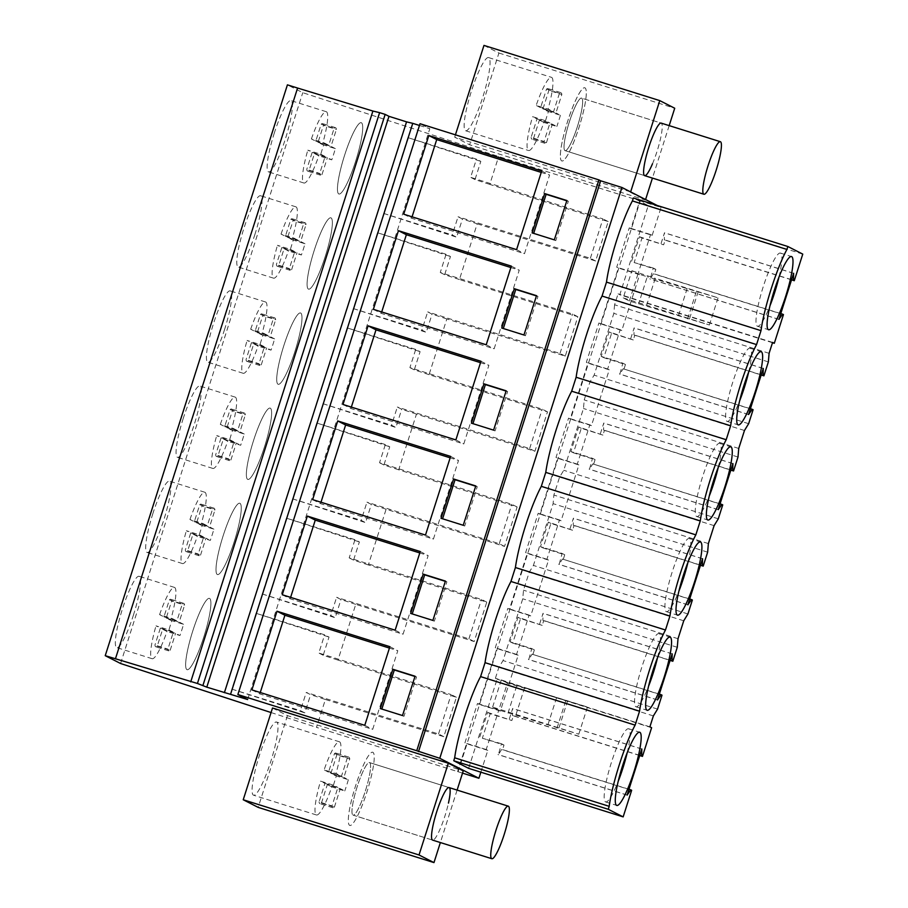 <?xml version="1.0" encoding="UTF-8"?>
<svg xmlns="http://www.w3.org/2000/svg" width="908" height="908" viewBox="0 0 908 908"><rect width="100%" height="100%" fill="white"/><g stroke="black" fill="none" stroke-linecap="round" stroke-linejoin="round"><path stroke-width="0.68" stroke-dasharray="4.54 3.41" d="M462.524 773.128L316.495 727.353L325.393 699.489L310.627 694.677L306.234 692.441L300.423 710.646L304.816 712.882L310.627 694.677M271.061 712.542L316.495 727.353M272.514 707.99L287.461 715.617L463.262 770.835M480.843 772.186L487.812 750.371L486.2 749.543L498.753 710.215L500.365 711.043L518.173 655.236L516.561 654.407L529.114 615.079L530.726 615.908L548.534 560.088L546.922 559.271L559.476 519.944L561.087 520.761L578.895 464.953L577.284 464.136L589.837 424.808L591.449 425.625L609.257 369.817L607.645 369L620.198 329.672L621.81 330.489L639.618 274.681L638.006 273.853L650.559 234.525L652.171 235.354L630.89 228.668L639.8 200.77L498.674 156.528L302.761 92.684L287.416 84.853M630.89 228.668L629.278 227.851L616.725 267.179L618.337 267.996L600.529 323.804L598.917 322.987L586.364 362.315L587.975 363.132L570.167 418.94L568.556 418.123L556.002 457.45L557.614 458.268L539.806 514.087L538.194 513.258L525.641 552.586L527.253 553.415L509.445 609.223L507.833 608.394L495.28 647.722L496.892 648.55L479.084 704.358L477.472 703.53L464.919 742.857L466.53 743.686L457.621 771.584M458.063 771.811L640.231 200.986M487.812 750.371L466.53 743.686M652.171 235.354L661.081 207.444L639.8 200.77M657.188 205.469L661.081 207.444M492.624 707.094L501.284 679.933L507.413 683.066L498.753 710.215L492.624 707.094L578.793 734.186L477.472 703.53M769.099 353.314L614.58 304.782L618.064 293.874L619.789 294.76L648.244 205.583L633.341 197.978M614.58 304.782L613.842 313.362L594.127 375.152L589.95 381.984L587.079 390.951L584.219 399.917L583.481 408.498L563.766 470.299L559.589 477.12L556.717 486.086L553.857 495.053L553.12 503.645L533.405 565.434L529.228 572.256L526.356 581.222L523.496 590.2L522.758 598.781L503.043 660.57L498.855 667.391L495.382 678.299L497.096 679.184L468.641 768.35M623.217 297.892L709.386 324.985L629.346 301.013L623.217 297.892L631.889 270.732L638.006 273.853L616.725 267.179M629.346 301.013L638.006 273.853L647.256 276.77L638.596 303.919M247.634 699.535L429.813 128.709L420.029 123.715M419.473 125.463L429.813 128.709M120.594 663.51L302.761 92.684M133.521 614.795A37.364 6.163 -72.6 0 1 116.757 647.597A37.364 6.163 -72.6 0 1 122.387 609.109A37.364 6.163 -72.6 0 1 139.151 576.308A37.364 6.163 -72.6 0 1 133.521 614.795M152.748 513.973A37.364 6.163 -72.6 0 1 169.512 481.161A37.364 6.163 -72.6 0 1 163.883 519.66A37.364 6.163 -72.6 0 1 147.119 552.461A37.364 6.163 -72.6 0 1 152.748 513.973M254.966 234.241A37.364 6.163 -72.6 0 1 238.202 267.054A37.364 6.163 -72.6 0 1 243.832 228.555A37.364 6.163 -72.6 0 1 260.596 195.753A37.364 6.163 -72.6 0 1 254.966 234.241M224.605 329.377A37.364 6.163 -72.6 0 1 207.841 362.19A37.364 6.163 -72.6 0 1 213.471 323.691A37.364 6.163 -72.6 0 1 230.235 290.889A37.364 6.163 -72.6 0 1 224.605 329.377M183.11 418.838A37.364 6.163 -72.6 0 1 199.874 386.025A37.364 6.163 -72.6 0 1 194.244 424.513A37.364 6.163 -72.6 0 1 177.48 457.326A37.364 6.163 -72.6 0 1 183.11 418.838M274.193 133.419A37.364 6.163 -72.6 0 1 290.957 100.618A37.364 6.163 -72.6 0 1 285.328 139.106A37.364 6.163 -72.6 0 1 268.564 171.907A37.364 6.163 -72.6 0 1 274.193 133.419M325.393 699.489L443.819 736.683L456.406 697.276L337.969 660.082L346.856 632.218L355.754 604.353L474.18 641.547L486.767 602.14L368.33 564.935L386.116 509.218L504.542 546.412L517.129 506.993L398.691 469.799L416.477 414.082L534.914 451.276L547.49 411.857L429.053 374.664L446.838 318.946L565.275 356.14L577.851 316.722L459.414 279.528L477.199 223.811L462.433 218.998L458.052 216.751L452.241 234.956L456.622 237.192L462.433 218.998M459.414 279.528L444.648 274.715L450.459 256.51L446.078 254.274L377.512 232.743L450.459 256.51M377.512 232.743L353.314 308.561L426.261 332.328L432.072 314.134L427.679 311.887L421.88 330.092L426.261 332.328M446.838 318.946L432.072 314.134M429.053 374.664L414.286 369.851L420.098 351.646L415.716 349.41L347.151 327.879L420.098 351.646M347.151 327.879L322.953 403.697L395.899 427.475L401.711 409.27L397.318 407.034L391.518 425.228L395.899 427.475M416.477 414.082L401.711 409.27M398.691 469.799L383.925 464.987L389.736 446.781L385.344 444.545L316.79 423.014L389.736 446.781M316.79 423.014L292.592 498.832L365.538 522.611L371.349 504.405L366.957 502.169L361.146 520.363L365.538 522.611M386.116 509.218L371.349 504.405M368.33 564.935L353.564 560.123L359.375 541.928L354.983 539.681L286.417 518.15L359.375 541.928M286.417 518.15L262.23 593.968L335.177 617.746L340.988 599.541L336.596 597.305L330.784 615.51L335.177 617.746M355.754 604.353L340.988 599.541M337.969 660.082L323.203 655.27L329.014 637.064L324.621 634.817L256.056 613.286L329.014 637.064M256.056 613.286L231.858 689.115L304.816 712.882M477.199 223.811L595.637 261.005L608.212 221.586L489.775 184.392L498.674 156.528M489.775 184.392L475.009 179.58L480.82 161.374L476.439 159.138L407.874 137.596L480.82 161.374M407.874 137.596L383.675 213.425L456.622 237.192M457.11 790.085L440.369 842.545M287.461 715.617L258.178 807.382M275.646 743.675A38.352 6.333 -72.6 0 1 253.559 795.215A38.352 6.333 -72.6 0 1 254.444 773.571A38.352 6.333 -72.6 0 1 276.543 722.042A38.352 6.333 -72.6 0 1 275.646 743.675M432.594 840.104L353.019 815.112A27.535 4.54 107.4 0 0 368.886 778.111A27.535 4.54 107.4 0 0 369.522 762.584A27.535 4.54 107.4 0 0 353.666 799.585A27.535 4.54 107.4 0 0 353.019 815.112A27.535 4.54 -72.6 0 1 353.666 799.585A27.535 4.54 -72.6 0 1 369.522 762.584A27.535 4.54 -72.6 0 1 368.886 778.111A27.535 4.54 -72.6 0 1 353.019 815.112L432.594 840.104A27.535 4.54 107.4 0 0 448.461 803.103M518.173 655.236L496.892 648.55M500.365 711.043L479.084 704.358M486.2 749.543L464.919 742.857M653.374 715.924L498.855 667.391M649.89 726.831L495.382 678.299M651.615 727.705L497.096 679.184M639.731 755.535L513.338 715.833L511.84 720.521L490.184 713.722L482.364 738.249L504.008 745.048L502.51 749.736L501.693 749.316L498.39 754.707L501.432 743.731L504.008 745.048M631.65 790.289L502.51 749.736M515.994 714.664L524.665 687.504L587.453 707.026L507.413 683.066M501.284 679.933L524.665 687.504M508.003 713.12L516.663 685.971M380.304 708.58L403.981 716.298L416.522 676.971L414.979 676.483M402.505 715.549L403.981 716.298M415.058 676.222L416.522 676.971M251.891 689.887L259.813 693.916L372.689 729.374L397.795 650.718L389.43 648.085M260.256 692.509L259.813 693.916M364.778 725.333L372.689 729.374M389.884 646.678L397.795 650.718M203.835 636.883A37.364 6.163 -72.6 0 1 187.071 669.684A37.364 6.163 -72.6 0 1 192.7 631.196A37.364 6.163 -72.6 0 1 209.464 598.383A37.364 6.163 -72.6 0 1 203.835 636.883A37.364 6.163 -72.6 0 1 187.071 669.684A37.364 6.163 -72.6 0 1 192.7 631.196A37.364 6.163 -72.6 0 1 209.464 598.383A37.364 6.163 -72.6 0 1 203.835 636.883M443.819 736.683L438.541 733.993L306.234 692.441M231.858 689.115L300.423 710.646M438.541 733.993L451.128 694.575L318.81 653.022L324.621 634.817M323.203 655.27L318.81 653.022M456.406 697.276L451.128 694.575M371.871 773.9A38.352 6.333 -72.6 0 1 349.784 825.429A38.352 6.333 -72.6 0 1 350.67 803.796A38.352 6.333 -72.6 0 1 372.768 752.255A38.352 6.333 -72.6 0 1 371.871 773.9A38.352 6.333 -72.6 0 1 349.784 825.429A38.352 6.333 -72.6 0 1 350.67 803.796A38.352 6.333 -72.6 0 1 372.768 752.255A38.352 6.333 -72.6 0 1 371.871 773.9M628.96 789.279L501.693 749.316M501.432 743.731L482.364 738.249M479.776 736.933L487.607 712.394L490.184 713.722M487.607 712.394L511.84 720.521M509.263 719.204L512.691 708.433L512.509 715.413L513.338 715.833M639.777 755.388L512.509 715.413M578.793 734.186L587.453 707.026M557.013 728.148L565.673 700.999M559.01 727.762L567.67 700.601M547.955 724.697L556.615 697.537M627.519 795.26L498.39 754.707M627.122 795.056L497.993 754.503M641.82 748.986L512.691 708.433M641.797 749.055L513.088 708.637M627.201 752.698A38.352 6.333 107.4 0 0 628.779 728.829A38.352 6.333 107.4 0 0 628.62 728.761A38.352 6.333 107.4 0 0 611.254 762.936A38.352 6.333 107.4 0 0 605.477 801.866A38.352 6.333 107.4 0 0 605.636 801.934A38.352 6.333 107.4 0 0 618.155 781.482M650.559 234.525L629.278 227.851M630.481 192.382L645.429 200.01L469.64 144.792L454.692 137.165L630.64 191.906M621.81 330.489L600.529 323.804M639.618 274.681L618.337 267.996M802.763 254.115L648.244 205.583M791.549 279.846L665.144 240.143L663.646 244.831L642.001 238.032L634.17 262.56L655.826 269.358L654.327 274.046L653.499 273.626L650.196 279.017L653.238 268.042L655.826 269.358M783.456 314.599L654.327 274.046M772.481 342.713L619.789 294.76M772.583 342.407L618.064 293.874M646.587 305.463L655.258 278.302L718.046 297.824L647.256 276.77M631.889 270.732L655.258 278.302M669.173 125.622L652.432 178.082M652.489 163.781A27.535 4.54 107.4 0 0 660.774 137.471A27.535 4.54 107.4 0 0 661.149 123.102L581.585 98.121A27.535 4.54 107.4 0 0 573.742 109.97A27.535 4.54 107.4 0 0 565.457 136.291A27.535 4.54 107.4 0 0 565.082 150.649A27.535 4.54 107.4 0 0 572.925 138.788A27.535 4.54 107.4 0 0 581.199 112.478A27.535 4.54 107.4 0 0 581.585 98.121A27.535 4.54 107.4 0 0 565.718 135.11A27.535 4.54 107.4 0 0 565.082 150.649A27.535 4.54 107.4 0 0 580.938 113.648A27.535 4.54 107.4 0 0 581.585 98.121L661.149 123.102M455.43 134.838L454.692 137.165M483.975 45.4L498.923 53.027L469.64 144.792M476.53 114.226A38.352 6.333 -72.6 0 1 465.611 130.752A38.352 6.333 -72.6 0 1 466.144 110.742A38.352 6.333 -72.6 0 1 477.676 74.093A38.352 6.333 -72.6 0 1 488.595 57.579A38.352 6.333 -72.6 0 1 488.061 77.577A38.352 6.333 -72.6 0 1 476.53 114.226M498.923 53.027L674.723 108.245M780.778 313.601L653.499 273.626M653.238 268.042L634.17 262.56M631.593 261.243L639.414 236.716L642.001 238.032M639.414 236.716L663.646 244.831M661.069 243.514L664.508 232.743L664.327 239.723L665.144 240.143M791.594 279.698L664.327 239.723M687.606 318.946L696.266 291.786M678.548 315.496L687.208 288.335M689.603 318.56L698.263 291.4M709.386 324.985L718.046 297.824M595.637 261.005L590.359 258.303L458.052 216.751M383.675 213.425L452.241 234.956M590.359 258.303L602.935 218.896L470.628 177.332L476.439 159.138M475.009 179.58L470.628 177.332M608.212 221.586L602.935 218.896M355.652 161.193A37.364 6.163 -72.6 0 1 338.888 193.994A37.364 6.163 -72.6 0 1 344.518 155.506A37.364 6.163 -72.6 0 1 361.282 122.705A37.364 6.163 -72.6 0 1 355.652 161.193A37.364 6.163 -72.6 0 1 338.888 193.994A37.364 6.163 -72.6 0 1 344.518 155.506A37.364 6.163 -72.6 0 1 361.282 122.705A37.364 6.163 -72.6 0 1 355.652 161.193M532.111 232.891L555.787 240.609L568.34 201.281L566.785 200.793M554.323 239.86L555.787 240.609M566.876 200.532L568.34 201.281M403.708 214.197L411.619 218.238L524.495 253.684L549.601 175.028L541.236 172.406M412.073 216.819L411.619 218.238M516.584 249.643L524.495 253.684M541.69 170.988L549.601 175.028M572.755 144.451A38.352 6.333 107.4 0 0 584.287 107.802A38.352 6.333 107.4 0 0 584.82 87.792A38.352 6.333 107.4 0 0 573.901 104.318A38.352 6.333 107.4 0 0 562.37 140.967A38.352 6.333 107.4 0 0 561.836 160.966A38.352 6.333 107.4 0 0 572.755 144.451M779.336 319.571L650.196 279.017M778.928 319.366L649.799 278.813M793.637 273.297L664.508 232.743M793.615 273.376L664.906 232.947M779.007 277.008A38.352 6.333 107.4 0 0 780.596 253.139A38.352 6.333 107.4 0 0 780.426 253.071A38.352 6.333 107.4 0 0 763.06 287.257A38.352 6.333 107.4 0 0 757.283 326.176A38.352 6.333 107.4 0 0 757.454 326.244A38.352 6.333 107.4 0 0 769.973 305.803M516.561 654.407L495.28 647.722M529.114 615.079L507.833 608.394M683.735 620.788L529.228 572.256M678.015 638.721L523.496 590.2M677.277 647.302L522.758 598.781M657.562 709.103L503.043 660.57M662.011 695.153L532.054 654.18L528.751 659.571L531.793 648.596L510.137 641.797L517.969 617.258L542.201 625.385L543.699 620.697L670.093 660.4M542.201 625.385L520.556 618.575L512.725 643.114L534.369 649.912L532.883 654.6M530.726 615.908L509.445 609.223M548.534 560.088L527.253 553.415M659.322 694.143L532.054 654.18M531.793 648.596L534.369 649.912M510.137 641.797L512.725 643.114M517.969 617.258L520.545 618.575M539.624 624.057L543.052 613.297L542.87 620.278L543.699 620.697M670.149 660.252L542.87 620.278M474.18 641.547L468.914 638.857L336.596 597.305M486.767 602.14L481.49 599.439L349.183 557.887L354.983 539.681M468.914 638.857L481.49 599.439M353.564 560.123L349.183 557.887M657.88 700.125L528.751 659.571M657.483 699.92L528.354 659.367M672.192 653.851L543.052 613.297M672.17 653.919L543.449 613.502M657.562 657.562A38.352 6.333 107.4 0 0 659.14 633.693A38.352 6.333 107.4 0 0 658.981 633.625A38.352 6.333 107.4 0 0 641.615 667.8A38.352 6.333 107.4 0 0 635.838 706.73A38.352 6.333 107.4 0 0 635.997 706.799A38.352 6.333 107.4 0 0 648.516 686.346M262.23 593.968L330.784 615.51M234.196 541.736A37.364 6.163 -72.6 0 1 217.432 574.548A37.364 6.163 -72.6 0 1 223.062 536.061A37.364 6.163 -72.6 0 1 239.826 503.248A37.364 6.163 -72.6 0 1 234.196 541.736A37.364 6.163 -72.6 0 1 217.432 574.548A37.364 6.163 -72.6 0 1 223.062 536.061A37.364 6.163 -72.6 0 1 239.826 503.248A37.364 6.163 -72.6 0 1 234.196 541.736M410.666 613.433L434.342 621.163L446.884 581.835L445.34 581.347M432.878 620.414L434.342 621.163M445.419 581.086L446.884 581.835M282.252 594.74L290.174 598.781L403.05 634.238L428.156 555.582L419.791 552.949M290.617 597.373L290.174 598.781M395.139 630.197L403.05 634.238M420.245 551.542L428.156 555.582M546.922 559.271L525.641 552.586M559.476 519.944L538.194 513.258M714.097 525.653L559.589 477.12M708.376 543.586L553.857 495.053M707.638 552.166L553.12 503.645M687.923 613.956L533.405 565.434M692.373 600.018L562.415 559.033L559.112 564.436L562.154 553.46L540.498 546.661L548.33 522.123L572.562 530.238L574.06 525.562L700.465 565.264M572.562 530.238L550.918 523.439L543.086 547.978L564.731 554.777L563.244 559.453M561.087 520.761L539.806 514.087M578.895 464.953L557.614 458.268M689.694 599.008L562.415 559.033M562.154 553.46L564.731 554.777M540.498 546.661L543.086 547.978M548.33 522.123L550.918 523.439M569.986 528.921L573.413 518.162L573.232 525.142L574.06 525.562M700.511 565.116L573.232 525.142M504.542 546.412L499.275 543.722L366.957 502.169M517.129 506.993L511.851 504.303L379.544 462.751L385.344 444.545M499.275 543.722L511.851 504.303M383.925 464.987L379.544 462.751M688.241 604.989L559.112 564.436M687.844 604.785L558.715 564.231M702.554 558.715L573.413 518.162M702.531 558.783L573.822 518.355M687.923 562.427A38.352 6.333 107.4 0 0 689.513 538.558A38.352 6.333 107.4 0 0 689.342 538.489A38.352 6.333 107.4 0 0 671.977 572.664A38.352 6.333 107.4 0 0 666.2 611.595A38.352 6.333 107.4 0 0 666.359 611.663A38.352 6.333 107.4 0 0 678.878 591.21M292.592 498.832L361.146 520.363M264.568 446.6A37.364 6.163 -72.6 0 1 247.805 479.413A37.364 6.163 -72.6 0 1 253.423 440.913A37.364 6.163 -72.6 0 1 270.187 408.112A37.364 6.163 -72.6 0 1 264.568 446.6A37.364 6.163 -72.6 0 1 247.805 479.413A37.364 6.163 -72.6 0 1 253.423 440.913A37.364 6.163 -72.6 0 1 270.187 408.112A37.364 6.163 -72.6 0 1 264.568 446.6M441.027 518.298L464.703 526.027L477.256 486.699L475.701 486.211M463.239 525.278L464.703 526.027M475.781 485.95L477.256 486.699M312.624 499.604L320.535 503.645L433.411 539.102L458.517 460.447L450.152 457.814M320.989 502.238L320.535 503.645M425.5 535.062L433.411 539.102M450.606 456.406L458.517 460.447M577.284 464.136L556.002 457.45M589.837 424.808L568.556 418.123M744.458 430.506L589.95 381.984M738.737 448.45L584.219 399.917M738 457.03L583.481 408.498M718.285 518.82L563.766 470.299M722.734 504.871L592.776 463.897L589.474 469.288L592.515 458.324L570.86 451.526L578.691 426.987L602.923 435.102L604.422 430.426L730.827 470.117M602.923 435.102L581.279 428.304L573.447 452.842L595.092 459.641L593.605 464.317M591.449 425.625L570.167 418.94M609.257 369.817L587.975 363.132M720.055 503.872L592.776 463.897M592.515 458.324L595.092 459.641M570.86 451.526L573.447 452.842M578.691 426.987L581.279 428.304M600.347 433.786L603.786 423.014L603.593 430.006L604.422 430.426M730.872 469.969L603.593 430.006M534.914 451.276L529.636 448.586L397.318 407.034M547.49 411.857L542.212 409.168L409.905 367.615L415.716 349.41M529.636 448.586L542.212 409.168M414.286 369.851L409.905 367.615M718.603 509.853L589.474 469.288M718.205 509.649L589.076 469.084M732.915 463.579L603.786 423.014M732.892 463.647L604.183 423.219M718.285 467.279A38.352 6.333 107.4 0 0 719.874 443.422A38.352 6.333 107.4 0 0 719.704 443.354A38.352 6.333 107.4 0 0 702.338 477.529A38.352 6.333 107.4 0 0 696.561 516.459A38.352 6.333 107.4 0 0 696.72 516.527A38.352 6.333 107.4 0 0 709.25 496.074M322.953 403.697L391.518 425.228M294.93 351.464A37.364 6.163 -72.6 0 1 278.166 384.277A37.364 6.163 -72.6 0 1 283.784 345.778A37.364 6.163 -72.6 0 1 300.548 312.976A37.364 6.163 -72.6 0 1 294.93 351.464A37.364 6.163 -72.6 0 1 278.166 384.277A37.364 6.163 -72.6 0 1 283.784 345.778A37.364 6.163 -72.6 0 1 300.548 312.976A37.364 6.163 -72.6 0 1 294.93 351.464M471.388 423.162L495.064 430.891L507.617 391.552L506.062 391.076M493.6 430.142L495.064 430.891M506.153 390.815L507.617 391.552M342.986 404.469L350.897 408.509L463.772 443.967L488.879 365.3L480.514 362.678M351.351 407.102L350.897 408.509M455.861 439.926L463.772 443.967M480.968 361.271L488.879 365.3M607.645 369L586.364 362.315M620.198 329.672L598.917 322.987M768.361 361.895L613.842 313.362M748.646 423.684L594.127 375.152M753.095 409.735L623.138 368.761L619.835 374.153L622.877 363.189L601.221 356.379L609.052 331.851L633.285 339.967L634.783 335.29L761.188 374.981M633.285 339.967L611.64 333.168L603.809 357.707L625.453 364.505L623.966 369.181M750.417 408.736L623.138 368.761M622.877 363.189L625.453 364.505M601.221 356.379L603.809 357.695M609.052 331.851L611.64 333.168M630.708 338.65L634.147 327.879L633.954 334.87L634.783 335.29M761.233 374.834L633.954 334.87M565.275 356.14L559.998 353.45L427.679 311.887M577.851 316.722L572.573 314.032L440.266 272.479L446.078 254.274M559.998 353.45L572.573 314.032M444.648 274.715L440.266 272.479M748.964 414.706L619.835 374.153M748.567 414.502L619.438 373.948M763.276 368.432L634.147 327.879M763.253 368.512L634.544 328.083M748.646 372.144A38.352 6.333 107.4 0 0 750.235 348.275A38.352 6.333 107.4 0 0 750.065 348.207A38.352 6.333 107.4 0 0 732.699 382.393A38.352 6.333 107.4 0 0 726.922 421.323A38.352 6.333 107.4 0 0 727.081 421.38A38.352 6.333 107.4 0 0 739.611 400.939M353.314 308.561L421.88 330.092M325.291 256.328A37.364 6.163 -72.6 0 1 308.527 289.13A37.364 6.163 -72.6 0 1 314.145 250.642A37.364 6.163 -72.6 0 1 330.921 217.841A37.364 6.163 -72.6 0 1 325.291 256.328A37.364 6.163 -72.6 0 1 308.527 289.13A37.364 6.163 -72.6 0 1 314.145 250.642A37.364 6.163 -72.6 0 1 330.921 217.841A37.364 6.163 -72.6 0 1 325.291 256.328M501.749 328.026L525.426 335.744L537.979 296.417L536.424 295.929M523.961 334.995L525.426 335.744M536.514 295.668L537.979 296.417M373.347 309.333L381.258 313.374L494.134 348.82L519.24 270.164L510.875 267.542M381.712 311.955L381.258 313.374M486.223 344.779L494.134 348.82M511.329 266.123L519.24 270.164M159.592 614.625A37.364 6.163 -72.6 0 1 174.495 587.408A37.364 6.163 -72.6 0 1 170.591 620.243L166.232 618.019L171.646 601.051A24.913 4.109 -72.6 0 0 170.761 599.28A24.913 4.109 -72.6 0 0 169.365 599.893L163.951 616.85L159.592 614.625L172.543 618.688A37.364 6.163 -72.6 0 0 170.681 624.273A37.364 6.163 -72.6 0 0 168.956 629.936L156.006 625.862L160.364 628.086L154.95 645.055A24.913 4.109 -72.6 0 0 155.836 646.825A24.913 4.109 -72.6 0 0 157.232 646.212L162.646 629.255L167.004 631.48A37.364 6.163 -72.6 0 1 152.101 658.697A37.364 6.163 -72.6 0 1 156.006 625.862M170.591 620.243L183.541 624.307A37.364 6.163 -72.6 0 1 181.816 629.959A37.364 6.163 -72.6 0 1 179.954 635.543L167.004 631.48M157.232 646.212L170.182 650.287A24.913 4.109 -72.6 0 1 168.786 650.888A24.913 4.109 -72.6 0 1 167.901 649.118L154.95 645.055M162.646 629.255L175.596 633.319L179.954 635.543M170.182 650.287L175.596 633.319M160.364 628.086L173.314 632.161L167.901 649.118M168.956 629.936L173.314 632.161M169.365 599.893L182.315 603.956L176.901 620.924L172.543 618.688M182.315 603.956A24.913 4.109 -72.6 0 1 183.711 603.355A24.913 4.109 -72.6 0 1 184.596 605.114L171.646 601.051M183.541 624.307L179.182 622.082L184.596 605.114M163.951 616.85L176.901 620.924M166.232 618.019L179.182 622.082M189.954 519.49A37.364 6.163 -72.6 0 1 204.856 492.261A37.364 6.163 -72.6 0 1 200.952 525.108L196.593 522.872L202.007 505.915A24.913 4.109 -72.6 0 0 201.122 504.144A24.913 4.109 -72.6 0 0 199.726 504.746L194.312 521.714L189.954 519.49L202.904 523.553A37.364 6.163 -72.6 0 0 201.043 529.137A37.364 6.163 -72.6 0 0 199.317 534.789L186.367 530.726L190.725 532.951L185.311 549.919A24.913 4.109 -72.6 0 0 186.197 551.678A24.913 4.109 -72.6 0 0 187.593 551.077L193.007 534.108L197.365 536.344A37.364 6.163 -72.6 0 1 182.463 563.562A37.364 6.163 -72.6 0 1 186.367 530.726M200.952 525.108L213.902 529.171A37.364 6.163 -72.6 0 1 212.177 534.823A37.364 6.163 -72.6 0 1 210.316 540.408L197.365 536.344M187.593 551.077L200.543 555.14A24.913 4.109 -72.6 0 1 199.147 555.753A24.913 4.109 -72.6 0 1 198.262 553.982L185.311 549.919M200.543 555.14L205.957 538.183L210.316 540.408M193.007 534.108L205.957 538.183M190.725 532.951L203.676 537.014L198.262 553.982M199.317 534.789L203.676 537.014M199.726 504.746L212.676 508.821L207.262 525.777L202.904 523.553M212.676 508.821A24.913 4.109 -72.6 0 1 214.072 508.208A24.913 4.109 -72.6 0 1 214.958 509.978L202.007 505.915M213.902 529.171L209.544 526.946L214.958 509.978M194.312 521.714L207.262 525.777M196.593 522.872L209.544 526.946M220.315 424.354A37.364 6.163 -72.6 0 1 235.217 397.125A37.364 6.163 -72.6 0 1 231.313 429.961L226.955 427.736L232.369 410.779A24.913 4.109 -72.6 0 0 231.483 409.009A24.913 4.109 -72.6 0 0 230.087 409.61L224.673 426.578L220.315 424.354L233.265 428.417A37.364 6.163 -72.6 0 0 231.404 434.001A37.364 6.163 -72.6 0 0 229.679 439.654L216.728 435.59L221.087 437.815L215.673 454.772A24.913 4.109 -72.6 0 0 216.558 456.542A24.913 4.109 -72.6 0 0 217.954 455.941L223.368 438.973L227.726 441.197A37.364 6.163 -72.6 0 1 212.824 468.426A37.364 6.163 -72.6 0 1 216.728 435.59M231.313 429.961L244.263 434.035A37.364 6.163 -72.6 0 1 242.538 439.688A37.364 6.163 -72.6 0 1 240.677 445.272L227.726 441.197M217.954 455.941L230.904 460.004A24.913 4.109 -72.6 0 1 229.508 460.617A24.913 4.109 -72.6 0 1 228.623 458.846L215.673 454.772M230.904 460.004L236.318 443.047L240.677 445.272M223.368 438.973L236.318 443.047M221.087 437.815L234.037 441.878L228.623 458.846M229.679 439.654L234.037 441.878M230.087 409.61L243.038 413.685L237.624 430.642L233.265 428.417M243.038 413.685A24.913 4.109 -72.6 0 1 244.445 413.072A24.913 4.109 -72.6 0 1 245.319 414.843L232.369 410.779M244.263 434.035L239.905 431.811L245.319 414.843M224.673 426.578L237.624 430.642M226.955 427.736L239.905 431.811M250.676 329.218A37.364 6.163 -72.6 0 1 265.579 301.989A37.364 6.163 -72.6 0 1 261.674 334.825L257.316 332.6L262.73 315.644A24.913 4.109 -72.6 0 0 261.844 313.873A24.913 4.109 -72.6 0 0 260.448 314.474L255.034 331.443L250.676 329.218L263.626 333.281A37.364 6.163 -72.6 0 0 261.765 338.866A37.364 6.163 -72.6 0 0 260.04 344.518L247.089 340.455L251.448 342.679L246.034 359.636A24.913 4.109 -72.6 0 0 246.919 361.407A24.913 4.109 -72.6 0 0 248.315 360.805L253.729 343.837L258.088 346.061A37.364 6.163 -72.6 0 1 243.185 373.29A37.364 6.163 -72.6 0 1 247.089 340.455M261.674 334.825L274.625 338.9A37.364 6.163 -72.6 0 1 272.899 344.552A37.364 6.163 -72.6 0 1 271.038 350.136L258.088 346.061M248.315 360.805L261.266 364.868A24.913 4.109 -72.6 0 1 259.87 365.481A24.913 4.109 -72.6 0 1 258.996 363.711L246.034 359.636M253.729 343.837L266.68 347.912L271.038 350.136M261.266 364.868L266.68 347.912M251.448 342.679L264.398 346.743L258.996 363.711M260.04 344.518L264.398 346.743M260.448 314.474L273.399 318.549L267.985 335.506L263.626 333.281M273.399 318.549A24.913 4.109 -72.6 0 1 274.806 317.936A24.913 4.109 -72.6 0 1 275.68 319.707L262.73 315.644M274.625 338.9L270.266 336.675L275.68 319.707M255.034 331.443L267.985 335.506M257.316 332.6L270.266 336.675M281.037 234.071A37.364 6.163 -72.6 0 1 295.94 206.854A37.364 6.163 -72.6 0 1 292.036 239.689L287.677 237.465L293.091 220.496A24.913 4.109 -72.6 0 0 292.206 218.737A24.913 4.109 -72.6 0 0 290.81 219.339L285.396 236.296L281.037 234.071L293.988 238.146A37.364 6.163 -72.6 0 0 292.126 243.73A37.364 6.163 -72.6 0 0 290.401 249.382L277.451 245.308L281.809 247.543L276.395 264.5A24.913 4.109 -72.6 0 0 277.281 266.271A24.913 4.109 -72.6 0 0 278.677 265.669L284.091 248.701L288.449 250.926A37.364 6.163 -72.6 0 1 273.546 278.154A37.364 6.163 -72.6 0 1 277.451 245.308M292.036 239.689L304.986 243.753A37.364 6.163 -72.6 0 1 303.272 249.416A37.364 6.163 -72.6 0 1 301.399 254.989L288.449 250.926M278.677 265.669L291.627 269.733A24.913 4.109 -72.6 0 1 290.231 270.334A24.913 4.109 -72.6 0 1 289.357 268.564L276.395 264.5M284.091 248.701L297.041 252.764L301.399 254.989M291.627 269.733L297.041 252.764M281.809 247.543L294.771 251.607L289.357 268.564M290.401 249.382L294.771 251.607M290.81 219.339L303.771 223.402L298.357 240.37L293.988 238.146M303.771 223.402A24.913 4.109 -72.6 0 1 305.167 222.801A24.913 4.109 -72.6 0 1 306.041 224.571L293.091 220.496M304.986 243.753L300.627 241.528L306.041 224.571M285.396 236.296L298.357 240.37M287.677 237.465L300.627 241.528M311.399 138.935A37.364 6.163 -72.6 0 1 326.301 111.718A37.364 6.163 -72.6 0 1 322.397 144.554L318.038 142.329L323.452 125.361A24.913 4.109 -72.6 0 0 322.567 123.59A24.913 4.109 -72.6 0 0 321.171 124.203L315.757 141.16L311.399 138.935L324.36 143.01A37.364 6.163 -72.6 0 0 322.488 148.594A37.364 6.163 -72.6 0 0 320.774 154.246L307.812 150.172L312.17 152.396L306.756 169.365A24.913 4.109 -72.6 0 0 307.642 171.135A24.913 4.109 -72.6 0 0 309.038 170.522L314.452 153.566L318.81 155.79A37.364 6.163 -72.6 0 1 303.908 183.007A37.364 6.163 -72.6 0 1 307.812 150.172M322.397 144.554L335.347 148.617A37.364 6.163 -72.6 0 1 333.633 154.269A37.364 6.163 -72.6 0 1 331.772 159.853L318.81 155.79M309.038 170.522L321.988 174.597A24.913 4.109 -72.6 0 1 320.592 175.199A24.913 4.109 -72.6 0 1 319.718 173.428L306.756 169.365M314.452 153.566L327.402 157.629L331.772 159.853M321.988 174.597L327.402 157.629M312.17 152.396L325.132 156.471L319.718 173.428M320.774 154.246L325.132 156.471M321.171 124.203L334.133 128.266L328.719 145.235L324.36 143.01M334.133 128.266A24.913 4.109 -72.6 0 1 335.529 127.665A24.913 4.109 -72.6 0 1 336.403 129.435L323.452 125.361M335.347 148.617L330.989 146.392L336.403 129.435M315.757 141.16L328.719 145.235M318.038 142.329L330.989 146.392M334.439 753.651L347.389 757.726A26.548 4.381 -72.6 0 1 348.842 757.113A26.548 4.381 -72.6 0 1 349.773 758.94L336.823 754.866A26.548 4.381 -72.6 0 0 335.892 753.038A26.548 4.381 -72.6 0 0 334.439 753.651L328.537 772.14L341.487 776.215L337.061 773.957L324.111 769.882A38.352 6.333 -72.6 0 1 339.456 741.802A38.352 6.333 -72.6 0 1 338.571 763.435A38.352 6.333 -72.6 0 1 335.404 775.648L330.921 773.355L336.823 754.866M347.389 757.726L341.487 776.215M328.537 772.14L324.111 769.882M324.951 783.377L337.901 787.452L331.999 805.941L319.049 801.878L324.951 783.377L320.524 781.118L333.474 785.193L337.901 787.452M332.93 807.768L319.979 803.705A26.548 4.381 -72.6 0 0 321.432 803.092L334.382 807.155A26.548 4.381 -72.6 0 1 332.93 807.768A26.548 4.381 -72.6 0 1 331.999 805.941M319.979 803.705A26.548 4.381 -72.6 0 1 319.049 801.878M321.432 803.092L327.334 784.603L340.284 788.666L344.768 790.959L331.817 786.884A38.352 6.333 -72.6 0 1 316.472 814.975A38.352 6.333 -72.6 0 1 317.357 793.331A38.352 6.333 -72.6 0 1 320.524 781.118M334.382 807.155L340.284 788.666M327.334 784.603L331.817 786.884M330.921 773.355L343.871 777.43L349.773 758.94M335.404 775.648L348.354 779.722L343.871 777.43M348.354 779.722A38.352 6.333 -72.6 0 1 344.768 790.959M333.474 785.193A38.352 6.333 -72.6 0 1 337.061 773.957M562.722 139.333A38.352 6.333 -72.6 0 1 584.82 87.792A38.352 6.333 -72.6 0 1 583.935 109.437A38.352 6.333 -72.6 0 1 561.836 160.966A38.352 6.333 -72.6 0 1 562.722 139.333M546.491 89.188L559.453 93.252A26.548 4.381 -72.6 0 1 560.906 92.65A26.548 4.381 -72.6 0 1 561.836 94.477L548.875 90.403A26.548 4.381 -72.6 0 0 547.944 88.575A26.548 4.381 -72.6 0 0 546.491 89.188L540.589 107.677L553.551 111.752L549.124 109.493L536.163 105.419A38.352 6.333 -72.6 0 1 551.508 77.339A38.352 6.333 -72.6 0 1 550.623 98.972A38.352 6.333 -72.6 0 1 547.467 111.185L542.973 108.892L555.934 112.967L561.836 94.477M559.453 93.252L553.551 111.752M540.589 107.677L536.163 105.419M537.014 118.914L549.964 122.989L544.062 141.478L531.112 137.414L537.014 118.914L532.576 116.655L545.538 120.73L549.964 122.989M544.993 143.305L532.043 139.242A26.548 4.381 -72.6 0 0 533.484 138.629L546.446 142.692A26.548 4.381 -72.6 0 1 544.993 143.305A26.548 4.381 -72.6 0 1 544.062 141.478M532.043 139.242A26.548 4.381 -72.6 0 1 531.112 137.414M533.484 138.629L539.386 120.128L552.348 124.203L556.831 126.496L543.881 122.421A38.352 6.333 -72.6 0 1 528.535 150.512A38.352 6.333 -72.6 0 1 529.421 128.868A38.352 6.333 -72.6 0 1 532.576 116.655M546.446 142.692L552.348 124.203M539.386 120.128L543.881 122.421M542.973 108.892L548.875 90.403M547.467 111.185L560.418 115.259L555.934 112.967M560.418 115.259A38.352 6.333 -72.6 0 1 556.831 126.496M545.538 120.73A38.352 6.333 -72.6 0 1 549.124 109.493M152.101 658.697L116.757 647.597M174.495 587.408L139.151 576.308M316.472 814.975L253.559 795.215M339.456 741.802L276.543 722.042M449.097 787.577L369.522 762.584L449.097 787.577M605.636 801.934L616.736 805.419M628.62 728.761L639.72 732.245M303.908 183.007L268.564 171.907M326.301 111.718L290.957 100.618M565.082 150.649L644.657 175.641L565.082 150.649M488.595 57.579L551.508 77.339M465.611 130.752L528.535 150.512M757.454 326.244L768.554 329.74M780.426 253.071L791.538 256.567M635.997 706.799L647.098 710.283M658.981 633.625L670.081 637.11M182.463 563.562L147.119 552.461M204.856 492.261L169.512 481.161M666.359 611.663L677.47 615.147M689.342 538.489L700.443 541.974M212.824 468.426L177.48 457.326M235.217 397.125L199.874 386.025M696.72 516.527L707.831 520.012M719.704 443.354L730.804 446.838M243.185 373.29L207.841 362.19M265.579 301.989L230.235 290.889M727.081 421.38L738.193 424.876M750.065 348.207L761.165 351.702M273.546 278.154L238.202 267.054M295.94 206.854L260.596 195.753M168.786 650.888L155.836 646.825M183.711 603.355L170.761 599.28M199.147 555.753L186.197 551.678M214.072 508.208L201.122 504.144M229.508 460.617L216.558 456.542M244.445 413.072L231.483 409.009M259.87 365.481L246.919 361.407M274.806 317.936L261.844 313.873M290.231 270.334L277.281 266.271M305.167 222.801L292.206 218.737M320.592 175.199L307.642 171.135M335.529 127.665L322.567 123.59M348.842 757.113L335.892 753.038M560.906 92.65L547.944 88.575"/><path stroke-width="1.36" d="M271.061 712.542L120.594 663.51L105.237 655.678L197.433 683.474L206.797 687.163L247.634 699.535L237.862 694.541L416.738 750.723L439.778 758.305L478.902 778.27L462.524 773.128M440.369 842.545L433.979 862.6L258.178 807.382L243.231 799.755L272.514 707.99L448.314 763.208L463.262 770.835L457.11 790.085M478.902 778.27L480.843 772.186M439.778 758.305L621.946 187.479L657.188 205.469M787.86 246.511L802.763 254.115L794.273 280.708L793.456 280.288L793.637 273.297L778.928 319.366L782.639 314.179L783.456 314.599L774.308 343.281L772.583 342.407L771.959 344.348L769.099 353.314L768.361 361.895L763.912 375.844L763.095 375.424L763.276 368.432L748.567 414.502L752.267 409.315L753.095 409.735L748.646 423.684L744.458 430.506L738.737 448.45L738 457.03L733.55 470.98L732.733 470.56L732.915 463.579L718.205 509.649L721.905 504.451L722.734 504.871L718.285 518.82L714.097 525.653L708.376 543.586L707.638 552.166L703.189 566.115L702.361 565.695L702.554 558.715L687.844 604.785L691.544 599.598L692.373 600.018L687.923 613.956L683.735 620.788L678.015 638.721L677.277 647.302L672.828 661.251L671.999 660.831L672.192 653.851L657.483 699.92L661.183 694.734L662.011 695.153L657.562 709.103L653.374 715.924L649.89 726.831L651.615 727.705L642.467 756.387L641.638 755.967L641.82 748.986L627.122 795.056L630.822 789.869L631.65 790.289L623.16 816.882L468.641 768.35L453.739 760.745L454.681 757.805C457.643 735.287 470.378 695.38 480.593 676.608L485.042 662.67A58.498 9.659 107.4 0 1 510.954 581.472L515.404 567.523A58.498 9.659 107.4 0 1 541.316 486.336L545.765 472.387A58.498 9.659 107.4 0 1 571.677 391.2L576.126 377.251A58.498 9.659 107.4 0 1 602.049 296.053L606.499 282.116C609.45 259.597 622.196 219.691 632.411 200.918L633.341 197.978L787.86 246.511L786.918 249.45C776.68 268.348 764.014 308.05 761.006 330.648L756.557 344.586A58.498 9.659 107.4 0 0 730.645 425.784L726.196 439.722A58.498 9.659 107.4 0 0 700.284 520.92L695.834 534.857A58.498 9.659 107.4 0 0 669.922 616.055L665.473 630.004A58.498 9.659 107.4 0 0 639.561 711.191L635.112 725.14L480.593 676.608M418.497 751.62L600.665 180.794L621.946 187.479M416.738 750.723L598.905 179.898L600.665 180.794M237.862 694.541L420.029 123.715L598.905 179.898M364.778 725.333L389.884 646.678L276.997 611.22L251.891 689.887L364.778 725.333M392.858 669.253L380.304 708.58L402.505 715.549L415.058 676.222L392.858 669.253L394.322 669.99L381.848 709.057M450.606 456.406L337.719 420.949L312.624 499.604L425.5 535.062L450.606 456.406M441.027 518.298L463.239 525.278L475.781 485.95L453.58 478.97L441.027 518.298M395.139 630.197L420.245 551.542L307.358 516.084L282.252 594.74L395.139 630.197M432.878 620.414L445.419 581.086L423.219 574.106L410.666 613.433L432.878 620.414M373.347 309.333L486.223 344.779L511.329 266.123L398.442 230.677L373.347 309.333M536.514 295.668L514.303 288.699L501.749 328.026L523.961 334.995L536.514 295.668M368.081 325.813L342.986 404.469L455.861 439.926L480.968 361.271L368.081 325.813L376.003 329.854L351.351 407.102M493.6 430.142L506.153 390.815L483.941 383.834L471.388 423.162L493.6 430.142M516.584 249.643L541.69 170.988L428.814 135.542L403.708 214.197L516.584 249.643M554.323 239.86L566.876 200.532L544.664 193.563L532.111 232.891L554.323 239.86M230.587 694.177L412.754 123.352L419.473 125.463M224.378 692.69L406.557 121.865L412.754 123.352M206.797 687.163L388.976 116.338L406.557 121.865M202.995 685.222L385.162 114.397L388.976 116.338M197.433 683.474L379.612 112.649L385.162 114.397M190.725 681.863L372.904 111.048L379.612 112.649M115.418 658.867L297.586 88.042L372.904 111.048M105.237 655.678L287.416 84.853L297.586 88.042M243.231 799.755L419.031 854.973L433.979 862.6M448.314 763.208L419.031 854.973M448.461 803.103A27.535 4.54 107.4 0 0 449.097 787.577A27.535 4.54 107.4 0 0 433.229 824.566A27.535 4.54 107.4 0 0 432.594 840.104L491.807 858.707A27.535 4.54 107.4 0 0 507.674 821.706A27.535 4.54 107.4 0 0 508.31 806.168A27.535 4.54 107.4 0 0 492.442 843.169A27.535 4.54 107.4 0 0 491.807 858.707M642.467 756.387L639.731 755.535M623.16 816.882L608.258 809.278L453.739 760.745M608.258 809.278L609.2 806.327L454.681 757.805M635.112 725.14C624.897 743.902 612.151 783.854 609.2 806.327M639.561 711.191L485.042 662.67M414.979 676.483L394.322 669.99M276.997 611.22L284.908 615.261L260.256 692.509M389.43 648.085L284.908 615.261M639.89 732.313A38.352 6.333 107.4 0 0 639.72 732.245A38.352 6.333 107.4 0 0 622.355 766.431A38.352 6.333 107.4 0 0 616.577 805.351A38.352 6.333 107.4 0 0 616.736 805.419A38.352 6.333 107.4 0 0 634.113 771.244A38.352 6.333 107.4 0 0 639.89 732.313M677.3 615.079A38.352 6.333 107.4 0 0 677.47 615.147A38.352 6.333 107.4 0 0 694.836 580.972A38.352 6.333 107.4 0 0 700.613 542.042A38.352 6.333 107.4 0 0 700.443 541.974A38.352 6.333 107.4 0 0 683.077 576.149A38.352 6.333 107.4 0 0 677.3 615.079M738.022 424.808A38.352 6.333 107.4 0 0 738.193 424.876A38.352 6.333 107.4 0 0 755.558 390.69A38.352 6.333 107.4 0 0 761.335 351.771A38.352 6.333 107.4 0 0 761.165 351.702A38.352 6.333 107.4 0 0 743.8 385.877A38.352 6.333 107.4 0 0 738.022 424.808M646.939 710.215A38.352 6.333 107.4 0 0 647.098 710.283A38.352 6.333 107.4 0 0 664.474 676.108A38.352 6.333 107.4 0 0 670.252 637.178A38.352 6.333 107.4 0 0 670.081 637.11A38.352 6.333 107.4 0 0 652.716 671.296A38.352 6.333 107.4 0 0 646.939 710.215M791.697 256.623A38.352 6.333 107.4 0 0 791.538 256.567A38.352 6.333 107.4 0 0 774.161 290.742A38.352 6.333 107.4 0 0 768.384 329.672A38.352 6.333 107.4 0 0 768.554 329.74A38.352 6.333 107.4 0 0 785.919 295.554A38.352 6.333 107.4 0 0 791.697 256.623M730.974 446.906A38.352 6.333 107.4 0 0 730.804 446.838A38.352 6.333 107.4 0 0 713.438 481.013A38.352 6.333 107.4 0 0 707.661 519.944A38.352 6.333 107.4 0 0 707.831 520.012A38.352 6.333 107.4 0 0 725.197 485.825A38.352 6.333 107.4 0 0 730.974 446.906M630.822 789.869L628.96 789.279M641.638 755.967L639.777 755.388M618.155 781.482A38.352 6.333 107.4 0 0 627.201 752.698M761.006 330.648L606.499 282.116M786.918 249.45L632.411 200.918M794.273 280.708L791.549 279.846M774.308 343.281L772.481 342.713M455.43 134.838L483.975 45.4L659.775 100.618L630.64 191.906M659.775 100.618L674.723 108.245L669.173 125.622M652.432 178.082L645.588 199.544M720.373 141.705A27.535 4.54 107.4 0 0 704.506 178.706A27.535 4.54 107.4 0 0 703.87 194.244A27.535 4.54 107.4 0 0 719.726 157.243A27.535 4.54 107.4 0 0 720.373 141.705L661.149 123.102A27.535 4.54 107.4 0 0 653.317 134.963A27.535 4.54 107.4 0 0 645.032 161.284A27.535 4.54 107.4 0 0 644.657 175.641A27.535 4.54 107.4 0 0 652.489 163.781M782.639 314.179L780.778 313.601M793.456 280.288L791.594 279.698M544.664 193.563L546.128 194.312L533.666 233.379M566.785 200.793L546.128 194.312M428.814 135.542L436.725 139.582L412.073 216.819M541.236 172.406L436.725 139.582M769.973 305.803A38.352 6.333 107.4 0 0 779.007 277.008M670.093 660.4L672.828 661.251M661.183 694.734L659.322 694.143M671.999 660.831L670.149 660.252M669.922 616.055L515.404 567.523M665.473 630.004L510.954 581.472M648.516 686.346A38.352 6.333 107.4 0 0 657.562 657.562M423.219 574.106L424.683 574.855L412.221 613.921M445.34 581.347L424.683 574.855M307.358 516.084L315.269 520.125L290.617 597.373M419.791 552.949L315.269 520.125M700.465 565.264L703.189 566.115M691.544 599.598L689.694 599.008M702.361 565.695L700.511 565.116M700.284 520.92L545.765 472.387M695.834 534.857L541.316 486.336M678.878 591.21A38.352 6.333 107.4 0 0 687.923 562.427M453.58 478.97L455.044 479.719L442.582 518.786M475.701 486.211L455.044 479.719M337.719 420.949L345.63 424.989L320.989 502.238M450.152 457.814L345.63 424.989M730.827 470.117L733.55 470.98M721.905 504.451L720.055 503.872M732.733 470.56L730.872 469.969M730.645 425.784L576.126 377.251M726.196 439.722L571.677 391.2M709.25 496.074A38.352 6.333 107.4 0 0 718.285 467.279M483.941 383.834L485.405 384.583L472.943 423.65M506.062 391.076L485.405 384.583M480.514 362.678L376.003 329.854M761.188 374.981L763.912 375.844M752.267 409.315L750.417 408.736M763.095 375.424L761.233 374.834M756.557 344.586L602.049 296.053M739.611 400.939A38.352 6.333 107.4 0 0 748.646 372.144M514.303 288.699L515.767 289.448L503.304 328.514M536.424 295.929L515.767 289.448M398.442 230.677L406.364 234.718L381.712 311.955M510.875 267.542L406.364 234.718M449.097 787.577L508.31 806.168M644.657 175.641L703.87 194.244"/></g></svg>
